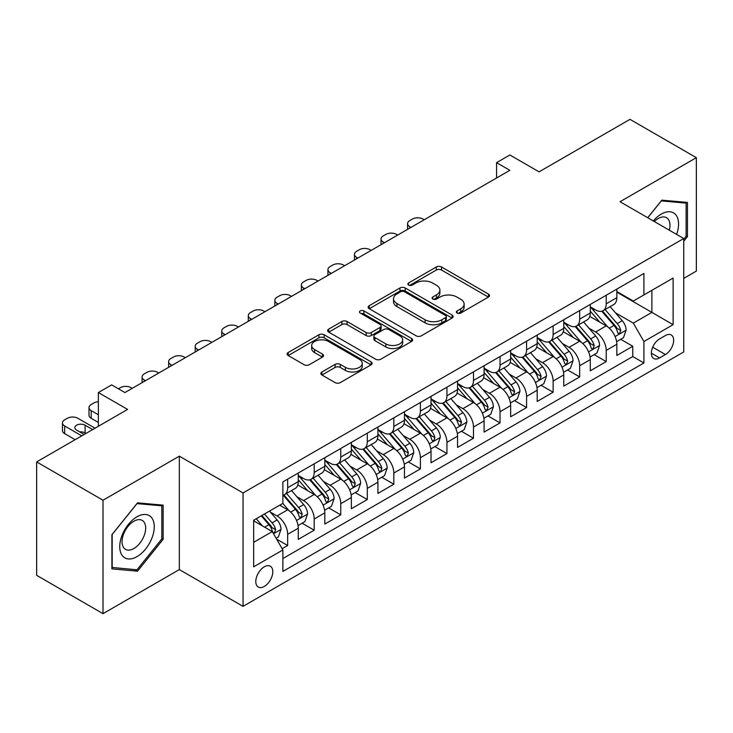 <?xml version="1.0" encoding="UTF-8"?>
<svg xmlns="http://www.w3.org/2000/svg" width="733" height="733" viewBox="0 0 733 733"><rect width="100%" height="100%" fill="white"/><g stroke="black" fill="none" stroke-linecap="round" stroke-linejoin="round"><path stroke-width="1.1" d="M457.099 313.055A2.584 1.493 0 0 0 460.745 313.055L488.435 297.067A3.683 2.126 0 0 0 489.516 295.564A3.683 2.126 0 0 0 488.435 294.061L441.532 266.977A3.683 2.126 0 0 0 436.318 266.977L408.629 282.965A2.584 1.493 0 0 0 407.878 284.019A2.584 1.493 0 0 0 408.629 285.073A2.584 1.493 0 0 0 412.285 285.073L415.868 283.002A11.792 6.808 0 0 1 432.543 283.002L436.447 285.256A11.792 6.808 0 0 1 439.901 290.076A11.792 6.808 0 0 1 436.447 294.886L432.864 296.957A2.584 1.493 0 0 0 432.113 298.01A2.584 1.493 0 0 0 432.864 299.064A2.584 1.493 0 0 0 436.511 299.064L440.102 296.993A11.792 6.808 0 0 1 456.778 296.993L460.681 299.247A11.792 6.808 0 0 1 464.136 304.067A11.792 6.808 0 0 1 460.681 308.877L457.099 310.948A2.584 1.493 0 0 0 456.347 312.001A2.584 1.493 0 0 0 457.099 313.055L457.099 310.948M264.292 586.446A12.012 6.936 120 0 0 272.145 575.854A12.012 6.936 120 0 0 270.303 566.224A12.012 6.936 120 0 0 264.292 566.82A12.012 6.936 120 0 0 256.44 577.412A12.012 6.936 120 0 0 258.282 587.041A12.012 6.936 120 0 0 264.292 586.446M321.924 371.988A3.683 2.126 0 0 0 320.843 373.491A3.683 2.126 0 0 0 321.924 374.994L335.082 382.599A3.683 2.126 0 0 0 340.295 382.599L371.045 364.842A3.683 2.126 0 0 0 372.126 363.339A3.683 2.126 0 0 0 371.045 361.836L324.142 334.752A3.683 2.126 0 0 0 318.928 334.752L288.179 352.509A3.683 2.126 0 0 0 287.098 354.012A3.683 2.126 0 0 0 288.179 355.514L304.076 364.695A3.683 2.126 0 0 0 309.289 364.695L322.447 357.099A3.683 2.126 0 0 0 323.528 355.587A3.683 2.126 0 0 0 322.447 354.085L314.567 349.531A9.859 5.69 0 0 1 311.681 345.509A9.859 5.69 0 0 1 317.765 340.249A9.859 5.69 0 0 1 328.503 341.486L359.381 359.317A9.859 5.69 0 0 1 362.267 363.339A9.859 5.69 0 0 1 356.183 368.598A9.859 5.69 0 0 1 345.445 367.361L340.295 364.393A3.683 2.126 0 0 0 335.082 364.393L321.924 371.988L321.924 374.994M683.742 278.375L696.35 271.091L696.35 157.668L629.986 119.351L539.057 171.843L509.856 154.984L496.58 162.653L509.856 170.313L124.922 392.558L111.645 384.889L98.369 392.558L98.369 426.276M103.014 500.227L103.014 613.649L179.338 569.587L179.338 456.164L103.014 500.227L36.65 461.909L127.579 409.417L98.369 392.558M179.338 456.164L243.054 492.942L683.742 238.518L683.742 351.941L243.054 606.365L243.054 492.942M696.35 157.668L620.026 201.731L683.742 238.518M416.124 335.806A3.683 2.126 0 0 0 421.338 335.806L452.087 318.058A3.683 2.126 0 0 0 453.168 316.546A3.683 2.126 0 0 0 452.087 315.043L405.184 287.968A3.683 2.126 0 0 0 399.971 287.968L369.221 305.716A3.683 2.126 0 0 0 368.14 307.219A3.683 2.126 0 0 0 369.221 308.73L416.124 335.806M361.259 313.614A2.584 1.493 0 0 1 363.88 313.971L363.88 310.911L411.561 338.444A3.683 2.126 0 0 1 412.642 339.947A3.683 2.126 0 0 1 411.561 341.45L380.812 359.197A3.683 2.126 0 0 1 375.608 359.197L328.705 332.122L328.705 329.117A3.683 2.126 0 0 0 327.624 330.62A3.683 2.126 0 0 0 328.705 332.122M328.705 329.117L341.862 321.512A3.683 2.126 0 0 1 347.076 321.512L366.097 332.498A3.683 2.126 0 0 0 371.301 332.498L380.033 327.459A3.683 2.126 0 0 0 381.114 325.956A3.683 2.126 0 0 0 380.033 324.453L360.233 313.018A2.584 1.493 0 0 1 359.472 311.965A2.584 1.493 0 0 1 361.067 310.59A2.584 1.493 0 0 1 363.88 310.911M103.014 613.649L36.65 575.332L36.65 461.909M282.15 548.696L287.657 545.517L276.634 539.158M270.367 512.092L277.037 515.94A15.017 8.668 60 0 1 287.657 534.33L298.276 528.2L298.276 539.387L314.2 530.188L302.124 523.215M296.92 496.763L303.581 500.612A15.017 8.668 60 0 1 314.2 519.001L324.82 512.871L324.82 524.058L340.753 514.868L328.668 507.896M323.464 481.434L330.134 485.283A15.017 8.668 60 0 1 340.753 503.681L351.364 497.542L351.364 508.739L367.297 499.54L355.221 492.567M350.017 466.106L356.678 469.954A15.017 8.668 60 0 1 367.297 488.352L377.916 482.222L377.916 493.41L393.841 484.211L381.765 477.238M376.56 450.786L383.222 454.634A15.017 8.668 60 0 1 393.841 473.023L404.46 466.894L404.46 478.081L420.394 468.882L408.308 461.909M403.104 435.457L409.774 439.305A15.017 8.668 60 0 1 420.394 457.694L431.013 451.565L431.013 462.752L446.938 453.553L434.861 446.58M429.657 420.128L436.318 423.976A15.017 8.668 60 0 1 446.938 442.365L457.557 436.236L457.557 447.423L473.481 438.233L461.405 431.261M456.201 404.799L462.871 408.647A15.017 8.668 60 0 1 473.481 427.046L484.101 420.907L484.101 432.103L500.034 422.904L487.958 415.932M482.745 389.47L489.415 393.319A15.017 8.668 60 0 1 500.034 411.717L510.654 405.587L510.654 416.775L526.578 407.575L514.502 400.603M509.298 374.151L515.959 377.999A15.017 8.668 60 0 1 526.578 396.388L537.197 390.258L537.197 401.446L553.131 392.247L541.046 385.274M535.841 358.822L542.512 362.67A15.017 8.668 60 0 1 553.131 381.059L563.75 374.93L563.75 386.117L579.675 376.927L567.599 369.945M562.394 343.493L569.055 347.341A15.017 8.668 60 0 1 579.675 365.73L590.294 359.601L590.294 370.788L606.218 361.598L606.218 350.411A15.017 8.668 -120 0 0 595.599 332.012L588.938 328.164M594.142 354.625L606.218 361.598M298.276 528.2A15.017 8.668 -120 0 0 287.657 509.811L279.694 505.211M324.82 512.871A15.017 8.668 -120 0 0 314.2 494.482L297.781 484.999M351.364 497.542A15.017 8.668 -120 0 0 340.753 479.153L324.334 469.679M377.916 482.222A15.017 8.668 -120 0 0 367.297 463.824L350.878 454.35M404.46 466.894A15.017 8.668 -120 0 0 393.841 448.495L377.422 439.021M431.013 451.565A15.017 8.668 -120 0 0 420.394 433.176L403.975 423.692M457.557 436.236A15.017 8.668 -120 0 0 446.938 417.847L430.518 408.363M484.101 420.907A15.017 8.668 -120 0 0 473.481 402.518L457.071 393.044M510.654 405.587A15.017 8.668 -120 0 0 500.034 387.189L483.615 377.715M537.197 390.258A15.017 8.668 -120 0 0 526.578 371.86L510.159 362.386M563.75 374.93A15.017 8.668 -120 0 0 553.131 356.54L536.712 347.057M590.294 359.601A15.017 8.668 -120 0 0 579.675 341.212L563.256 331.728M665.427 335.54L659.581 338.912A11.636 6.716 120 0 0 651.976 349.165A11.636 6.716 120 0 0 653.763 358.492A11.636 6.716 120 0 0 659.581 357.915L665.427 354.543A11.636 6.716 120 0 0 673.022 344.29A11.636 6.716 120 0 0 671.245 334.963A11.636 6.716 120 0 0 665.427 335.54M253.673 542.301L272.255 531.572L282.874 549.961L282.874 571.419L643.922 362.972L643.922 341.514L633.303 323.125L615.482 312.835M282.874 549.961L253.673 566.82L253.673 520.228L282.874 503.369L282.874 481.911L643.922 273.464L643.922 294.923L673.123 278.064L673.123 324.655L643.922 341.514M298.276 475.479L303.581 478.539A15.017 8.668 60 0 0 311.094 479.281L321.714 473.151A15.017 8.668 -120 0 0 324.82 466.28L324.82 457.694M324.82 460.15L330.134 463.21A15.017 8.668 60 0 0 337.638 463.952L348.257 457.823A15.017 8.668 -120 0 0 351.364 450.951L351.364 442.365M351.364 444.821L356.678 447.881A15.017 8.668 60 0 0 364.182 448.633L374.801 442.503A15.017 8.668 -120 0 0 377.916 435.622L377.916 427.037M377.916 429.492L383.222 432.562A15.017 8.668 60 0 0 390.735 433.304L401.354 427.174A15.017 8.668 -120 0 0 404.46 420.293L404.46 411.717M404.46 414.163L409.774 417.233A15.017 8.668 60 0 0 417.279 417.975L427.898 411.845A15.017 8.668 -120 0 0 431.013 404.973L431.013 396.388M431.013 398.844L436.318 401.904A15.017 8.668 60 0 0 443.832 402.646L454.451 396.516A15.017 8.668 -120 0 0 457.557 389.644L457.557 381.059M457.557 383.515L462.871 386.575A15.017 8.668 60 0 0 470.375 387.326L480.995 381.187A15.017 8.668 -120 0 0 484.101 374.316L484.101 365.73M484.101 368.186L489.415 371.255A15.017 8.668 60 0 0 496.919 371.998L507.538 365.868A15.017 8.668 -120 0 0 510.654 358.987L510.654 350.411M510.654 352.857L515.959 355.926A15.017 8.668 60 0 0 523.472 356.669L534.091 350.539A15.017 8.668 -120 0 0 537.197 343.667L537.197 335.082M537.197 337.528L542.512 340.598A15.017 8.668 60 0 0 550.016 341.34L560.635 335.21A15.017 8.668 -120 0 0 563.75 328.338L563.75 319.753M563.75 322.208L569.055 325.269A15.017 8.668 60 0 0 576.569 326.011L587.179 319.881A15.017 8.668 -120 0 0 590.294 313.009L590.294 304.424M282.874 558.546L632.771 356.54L632.771 346.269L616.838 355.468L616.838 344.272A15.017 8.668 -120 0 0 606.218 325.883L589.808 316.409M590.294 306.88L595.599 309.94A15.017 8.668 -120 0 0 603.112 310.691A15.017 8.668 -120 0 0 606.218 303.81L606.218 295.225M603.112 310.691L613.732 304.552A15.017 8.668 -120 0 0 616.838 297.68L616.838 289.095M287.657 479.153L287.657 487.738A15.017 8.668 60 0 1 284.541 494.61A15.017 8.668 60 0 1 282.874 495.215M284.541 494.61L295.161 488.48A15.017 8.668 -120 0 0 298.276 481.608L298.276 473.023M314.2 463.824L314.2 472.409A15.017 8.668 60 0 1 311.094 479.281M340.753 448.495L340.753 457.08A15.017 8.668 60 0 1 337.638 463.952M367.297 433.176L367.297 441.752A15.017 8.668 60 0 1 364.182 448.633M393.841 417.847L393.841 426.432A15.017 8.668 60 0 1 390.735 433.304M420.394 402.518L420.394 411.103A15.017 8.668 60 0 1 417.279 417.975M446.938 387.189L446.938 395.774A15.017 8.668 60 0 1 443.832 402.646M473.481 371.86L473.481 380.445A15.017 8.668 60 0 1 470.375 387.326M500.034 356.54L500.034 365.116A15.017 8.668 60 0 1 496.919 371.998M526.578 341.212L526.578 349.797A15.017 8.668 60 0 1 523.472 356.669M553.131 325.883L553.131 334.468A15.017 8.668 60 0 1 550.016 341.34M579.675 310.554L579.675 319.139A15.017 8.668 60 0 1 576.569 326.011M579.675 365.73L579.675 376.927M553.131 381.059L553.131 392.247M526.578 396.388L526.578 407.575M500.034 411.717L500.034 422.904M473.481 427.046L473.481 438.233M446.938 442.365L446.938 453.553M420.394 457.694L420.394 468.882M393.841 473.023L393.841 484.211M367.297 488.352L367.297 499.54M340.753 503.681L340.753 514.868M314.2 519.001L314.2 530.188M287.657 534.33L287.657 545.517M272.255 531.572L253.673 520.842M633.303 323.125L651.884 312.395L651.884 290.323L673.123 278.064M616.838 292.165L673.123 324.655M616.838 291.551L633.303 301.052L643.922 294.923M179.338 569.587L243.054 606.365M496.58 162.653L496.58 177.982M620.686 339.297L632.771 346.269M632.771 356.54L643.922 362.972M683.742 241.221L687.453 236.594L687.453 202.436L661.835 200.146L647.715 217.719M111.911 568.881L137.529 571.172L163.147 539.305L163.147 505.147L137.529 502.856L111.911 534.724L111.911 568.881M686.134 235.824L687.453 236.594M161.819 538.535L163.147 539.305M134.826 569.605L137.529 571.172M458.134 313.412L460.681 311.946A11.792 6.808 0 0 0 464.136 307.127L464.136 304.067M439.901 290.076L439.901 293.136A11.792 6.808 0 0 1 436.447 297.955L433.899 299.421M488.389 297.094L441.532 270.046A3.683 2.126 0 0 0 436.318 270.046L409.665 285.43M452.032 318.085L405.184 291.028A3.683 2.126 0 0 0 399.971 291.028L369.267 308.758M445.572 317.6A2.584 1.493 0 0 0 446.324 316.546A2.584 1.493 0 0 0 445.572 315.502L404.396 291.725A2.584 1.493 0 0 0 400.749 291.725L396.974 293.906A11.792 6.808 0 0 0 393.52 298.725A11.792 6.808 0 0 0 396.974 303.535L425.113 319.79A11.792 6.808 0 0 0 441.788 319.79L445.572 317.6L445.572 320.669A2.584 1.493 0 0 0 446.324 319.615L446.324 316.546M393.52 298.725L393.52 301.785A11.792 6.808 0 0 0 396.974 306.605L396.974 303.535M445.572 320.669L441.788 322.85A11.792 6.808 0 0 1 425.113 322.85L396.974 306.605M328.75 332.15L341.862 324.582L341.862 321.512M381.114 325.956L381.114 329.016A3.683 2.126 0 0 1 380.033 330.519L371.301 335.567A3.683 2.126 0 0 1 366.097 335.567L347.076 324.582A3.683 2.126 0 0 0 341.862 324.582M363.88 313.971L411.515 341.477M385.833 343.896A9.859 5.69 0 0 0 396.571 345.124A9.859 5.69 0 0 0 402.664 339.874A9.859 5.69 0 0 0 399.769 335.842L388.893 329.566A3.683 2.126 0 0 0 383.68 329.566L374.957 334.605A3.683 2.126 0 0 0 373.876 336.108A3.683 2.126 0 0 0 374.957 337.611L385.833 343.896L385.833 346.956A9.859 5.69 0 0 0 396.571 348.193A9.859 5.69 0 0 0 402.664 342.934L402.664 339.874M373.876 336.108L373.876 339.177A3.683 2.126 0 0 0 374.957 340.68L374.957 337.611M385.833 346.956L374.957 340.68M362.267 363.339L362.267 366.408A9.859 5.69 0 0 1 356.183 371.658A9.859 5.69 0 0 1 345.445 370.431L340.295 367.453A3.683 2.126 0 0 0 335.082 367.453L321.97 375.03M311.681 345.509L311.681 348.578A9.859 5.69 0 0 0 314.567 352.6L314.567 349.531M322.401 357.127L314.567 352.6M370.999 364.869L324.142 337.821A3.683 2.126 0 0 0 318.928 337.821L288.225 355.542M616.618 341.642L623.481 337.684L626.129 330.024A9.95 5.745 -120 0 0 622.253 320.678L610.131 306.632M410.966 227.404L409.774 226.717A7.513 4.334 -0 0 1 407.575 223.657A7.513 4.334 -0 0 1 409.774 220.587L412.422 219.057A7.513 4.334 -0 0 1 423.042 219.057L424.242 219.744M607.694 326.854L593.309 310.196A28.724 16.584 -120 0 0 590.294 307.045M599.805 322.181L591.76 312.863A23.841 13.762 -120 0 0 590.294 311.259M601.756 311.223L614.025 325.434A9.95 5.745 60 0 1 617.571 332.287L618.295 333.46L619.642 333.277L620.759 330.446A9.95 5.745 -120 0 0 617.213 323.592L605.082 309.546M602.48 310.994L615.665 326.258A5.067 2.923 60 0 1 616.939 328.237L620.759 330.446M676.605 234.395A24.4 14.092 120 0 0 661.303 214.073A24.4 14.092 120 0 0 653.314 220.954M669.33 230.199A16.703 9.648 120 0 0 666.517 217.719A16.703 9.648 120 0 0 658.17 218.544A16.703 9.648 120 0 0 654.303 221.522M647.761 217.747L661.303 200.906L686.134 203.123L686.134 236.218L683.742 239.187M684.485 202.171L686.134 203.123M151.942 538.04A24.4 14.092 120 0 0 145.629 514.465A24.4 14.092 120 0 0 122.054 535.374A24.4 14.092 120 0 0 128.367 558.94A24.4 14.092 120 0 0 151.942 538.04M144.089 535.805A16.703 9.648 120 0 0 142.211 520.421A16.703 9.648 120 0 0 123.63 533.981A16.703 9.648 120 0 0 125.499 549.356A16.703 9.648 120 0 0 144.089 535.805M112.176 567.58L112.176 534.485L136.998 503.608L161.819 505.825L161.819 538.92L136.998 569.798L111.911 567.434M160.179 504.881L161.819 505.825M590.074 356.971L596.928 353.013L599.585 345.353A9.95 5.745 -120 0 0 595.709 336.007L583.578 321.961M384.422 242.733L383.222 242.046A7.513 4.334 -0 0 1 381.023 238.976A7.513 4.334 -0 0 1 383.222 235.916L385.879 234.386A7.513 4.334 -0 0 1 396.498 234.386L397.689 235.073M581.15 342.183L566.765 325.525A28.724 16.584 -120 0 0 563.75 322.373M573.261 337.51L565.216 328.192A23.841 13.762 -120 0 0 563.75 326.588M575.213 326.551L587.481 340.763A9.95 5.745 60 0 1 591.027 347.616L591.751 348.789L593.098 348.606L594.216 345.774A9.95 5.745 -120 0 0 590.67 338.921L578.539 324.875M575.936 326.322L589.112 341.587A5.067 2.923 60 0 1 590.395 343.566L594.216 345.774M563.521 372.3L570.384 368.342L573.041 360.673A9.95 5.745 -120 0 0 569.165 351.336L557.034 337.29M357.869 258.062L356.678 257.375A7.513 4.334 -0 0 1 354.479 254.305A7.513 4.334 -0 0 1 356.678 251.245L359.335 249.706A7.513 4.334 -0 0 1 369.954 249.706L371.145 250.402M554.606 357.512L540.221 340.854A28.724 16.584 -120 0 0 537.197 337.693M546.717 352.839L538.663 343.52A23.841 13.762 -120 0 0 537.197 341.917M548.669 341.88L560.928 356.082A9.95 5.745 60 0 1 564.483 362.936L565.207 364.118L566.545 363.925L567.663 361.103A9.95 5.745 -120 0 0 564.117 354.25L551.986 340.204M549.384 341.651L562.568 356.916A5.067 2.923 60 0 1 563.842 358.895L567.663 361.103M536.977 387.629L543.84 383.671L546.488 376.002A9.95 5.745 -120 0 0 542.612 366.665L530.481 352.619M331.325 273.391L330.134 272.703A7.513 4.334 -0 0 1 327.935 269.634A7.513 4.334 -0 0 1 330.134 266.565L332.782 265.034A7.513 4.334 -0 0 1 343.401 265.034L344.602 265.722M528.053 372.831L513.668 356.183A28.724 16.584 -120 0 0 510.654 353.022M520.164 368.158L512.12 358.849A23.841 13.762 -120 0 0 510.654 357.246M522.116 357.209L534.384 371.411A9.95 5.745 60 0 1 537.93 378.265L538.654 379.447L540.001 379.254L541.119 376.423A9.95 5.745 -120 0 0 537.573 369.569L525.442 355.532M522.84 356.98L536.025 372.236A5.067 2.923 60 0 1 537.298 374.224L541.119 376.423M510.425 402.958L517.287 398.99L519.944 391.33A9.95 5.745 -120 0 0 516.069 381.985L503.938 367.948M304.772 288.72L303.581 288.023A7.513 4.334 -0 0 1 301.382 284.963A7.513 4.334 -0 0 1 303.581 281.893L306.238 280.363A7.513 4.334 -0 0 1 316.858 280.363L318.049 281.051M501.509 388.16L487.124 371.512A28.724 16.584 -120 0 0 484.101 368.351M493.621 383.487L485.576 374.169A23.841 13.762 -120 0 0 484.101 372.575M495.572 372.538L507.841 386.74A9.95 5.745 60 0 1 511.387 393.594L512.11 394.775L513.457 394.583L514.575 391.752A9.95 5.745 -120 0 0 511.02 384.898L498.898 370.852M496.287 372.3L509.472 387.565A5.067 2.923 60 0 1 510.754 389.544L514.575 391.752M483.881 418.277L490.744 414.319L493.391 406.659A9.95 5.745 -120 0 0 489.525 397.313L477.394 383.267M278.228 304.039L277.037 303.352A7.513 4.334 -0 0 1 274.838 300.292A7.513 4.334 -0 0 1 277.037 297.222L279.694 295.692A7.513 4.334 -0 0 1 290.314 295.692L291.505 296.379M474.957 403.489L460.581 386.832A28.724 16.584 -120 0 0 457.557 383.68M467.068 398.816L459.023 389.498A23.841 13.762 -120 0 0 457.557 387.894M469.019 387.858L481.288 402.069A9.95 5.745 60 0 1 484.834 408.922L485.558 410.095L486.904 409.912L488.022 407.081A9.95 5.745 -120 0 0 484.476 400.227L472.345 386.181M469.743 387.629L482.928 402.893A5.067 2.923 60 0 1 484.201 404.873L488.022 407.081M457.337 433.606L464.191 429.648L466.848 421.979A9.95 5.745 -120 0 0 462.972 412.642L450.841 398.596M251.685 319.368L250.484 318.681A7.513 4.334 -0 0 1 248.285 315.611A7.513 4.334 -0 0 1 250.484 312.551L253.142 311.021A7.513 4.334 -0 0 1 263.761 311.021L264.952 311.708M448.413 418.818L434.028 402.16A28.724 16.584 -120 0 0 431.013 398.999M440.524 414.145L432.479 404.827A23.841 13.762 -120 0 0 431.013 403.223M442.475 403.187L454.744 417.389A9.95 5.745 60 0 1 458.29 424.242L459.014 425.424L460.361 425.241L461.478 422.41A9.95 5.745 -120 0 0 457.933 415.556L445.801 401.51M443.199 402.958L456.375 418.222A5.067 2.923 60 0 1 457.658 420.201L461.478 422.41M430.784 448.935L437.647 444.977L440.304 437.308A9.95 5.745 -120 0 0 436.428 427.971L424.297 413.925M225.132 334.697L223.941 334.01A7.513 4.334 -0 0 1 221.742 330.94A7.513 4.334 -0 0 1 223.941 327.88L226.598 326.341A7.513 4.334 -0 0 1 237.217 326.341L238.408 327.037M421.869 434.147L407.484 417.489A28.724 16.584 -120 0 0 404.46 414.328M413.98 429.474L405.935 420.156A23.841 13.762 -120 0 0 404.46 418.552M415.932 418.516L428.2 432.717A9.95 5.745 60 0 1 431.746 439.571L432.47 440.753L433.808 440.56L434.926 437.738A9.95 5.745 -120 0 0 431.38 430.885L419.249 416.839M416.646 418.286L429.831 433.542A5.067 2.923 60 0 1 431.105 435.53L434.926 437.738M404.24 464.264L411.103 460.306L413.751 452.637A9.95 5.745 -120 0 0 409.875 443.3L397.753 429.254M198.588 350.026L197.397 349.339A7.513 4.334 -0 0 1 195.198 346.269A7.513 4.334 -0 0 1 197.397 343.2L200.045 341.67A7.513 4.334 -0 0 1 210.664 341.67L211.864 342.357M395.316 449.466L380.931 432.818A28.724 16.584 -120 0 0 377.916 429.657M387.427 444.794L379.382 435.484A23.841 13.762 -120 0 0 377.916 433.881M389.379 433.844L401.647 448.046A9.95 5.745 60 0 1 405.193 454.9L405.917 456.082L407.264 455.889L408.382 453.058A9.95 5.745 -120 0 0 404.836 446.205L392.705 432.168M390.103 433.606L403.287 448.871A5.067 2.923 60 0 1 404.561 450.859L408.382 453.058M377.697 479.593L384.55 475.625L387.207 467.966A9.95 5.745 -120 0 0 383.332 458.62L371.2 444.583M172.044 365.355L170.844 364.658A7.513 4.334 -0 0 1 168.645 361.598A7.513 4.334 -0 0 1 170.844 358.529L173.501 356.998A7.513 4.334 -0 0 1 184.12 356.998L185.312 357.686M368.772 464.795L354.387 448.138A28.724 16.584 -120 0 0 351.364 444.986M360.883 460.122L352.839 450.804A23.841 13.762 -120 0 0 351.364 449.21M362.835 449.173L375.104 463.375A9.95 5.745 60 0 1 378.649 470.229L379.373 471.411L380.72 471.218L381.838 468.387A9.95 5.745 -120 0 0 378.283 461.533L366.161 447.487M363.559 448.935L376.735 464.2A5.067 2.923 60 0 1 378.017 466.179L381.838 468.387M351.144 494.912L358.006 490.954L360.654 483.294A9.95 5.745 -120 0 0 356.788 473.949L344.657 459.903M145.491 380.674L144.3 379.987A7.513 4.334 -0 0 1 142.101 376.927A7.513 4.334 -0 0 1 144.3 373.857L146.957 372.327A7.513 4.334 -0 0 1 157.577 372.327L158.768 373.015M342.229 480.124L327.843 463.467A28.724 16.584 -120 0 0 324.82 460.315M334.34 475.451L326.286 466.133A23.841 13.762 -120 0 0 324.82 464.53M336.282 464.493L348.551 478.704A9.95 5.745 60 0 1 352.106 485.558L352.83 486.73L354.167 486.547L355.285 483.716A9.95 5.745 -120 0 0 351.739 476.862L339.608 462.816M337.006 464.264L350.191 479.529A5.067 2.923 60 0 1 351.464 481.508L355.285 483.716M324.6 510.241L331.453 506.283L334.111 498.614A9.95 5.745 -120 0 0 330.235 489.278L318.104 475.231M118.416 388.802L120.404 387.647A7.513 4.334 -0 0 1 131.024 387.647L132.215 388.343M315.676 495.453L301.29 478.796A28.724 16.584 -120 0 0 298.276 475.635M307.787 490.78L299.742 481.462A23.841 13.762 -120 0 0 298.276 479.858M309.738 479.822L322.007 494.024A9.95 5.745 60 0 1 325.553 500.877L326.277 502.059L327.624 501.876L328.741 499.045A9.95 5.745 -120 0 0 325.195 492.191L313.064 478.145M310.462 479.593L323.647 494.857A5.067 2.923 60 0 1 324.921 496.837L328.741 499.045M298.047 525.57L304.91 521.612L307.567 513.943A9.95 5.745 -120 0 0 303.691 504.606L291.56 490.56M289.132 510.782L282.782 503.424M98.369 414.777L91.204 410.645L91.204 418.305A7.513 4.334 180 0 1 89.005 415.245L89.005 407.575A7.513 4.334 -0 0 0 91.204 410.645M98.369 422.446L91.204 418.305M281.243 506.1L280.208 504.909M283.195 495.151L295.463 509.353A9.95 5.745 60 0 1 299.009 516.206L299.733 517.388L301.071 517.196L302.188 514.364A9.95 5.745 -120 0 0 298.643 507.511L286.521 493.474M283.909 494.922L297.094 510.177A5.067 2.923 60 0 1 298.377 512.165L302.188 514.364M98.369 401.73A7.513 4.334 -0 0 0 93.861 402.976L91.204 404.515A7.513 4.334 -0 0 0 89.005 407.575M276.103 538.242L278.366 536.932L281.014 529.272A9.95 5.745 -120 0 0 277.138 519.926L269.506 511.084M81.775 435.851L64.66 425.965A7.513 4.334 -0 0 1 62.461 422.904A7.513 4.334 -0 0 1 64.66 419.835L67.308 418.305A7.513 4.334 -0 0 1 77.927 418.305L95.052 428.191M262.377 525.863L256.229 518.753M75.142 439.69L64.66 433.634A7.513 4.334 180 0 1 62.461 430.564L62.461 422.904M254.69 521.429L253.673 520.247M86.027 433.405L85.101 432.864A6.011 3.473 -0 0 0 79.732 431.911M261.278 515.84L268.91 524.681A9.95 5.745 60 0 1 272.456 531.535L273.18 532.717L274.527 532.525L275.645 529.693A9.95 5.745 -120 0 0 272.099 522.84L264.457 513.998M261.892 515.482L270.55 525.506A5.067 2.923 60 0 1 271.824 527.494L275.645 529.693M92.66 429.575L85.101 425.204A6.011 3.473 -0 0 0 78.55 424.453A6.011 3.473 -0 0 0 74.848 427.651A6.011 3.473 -0 0 0 76.608 430.106L84.167 434.477M277.037 515.94L287.657 509.811M303.581 500.612L314.2 494.482M330.134 485.283L340.753 479.153M356.678 469.954L367.297 463.824M383.222 454.634L393.841 448.495M409.774 439.305L420.394 433.176M436.318 423.976L446.938 417.847M462.871 408.647L473.481 402.518M489.415 393.319L500.034 387.189M515.959 377.999L526.578 371.86M542.512 362.67L553.131 356.54M569.055 347.341L579.675 341.212M595.599 332.012L606.218 325.883M606.218 303.81L616.838 297.68M287.657 487.738L298.276 481.608M314.2 472.409L324.82 466.28M340.753 457.08L351.364 450.951M367.297 441.752L377.916 435.622M393.841 426.432L404.46 420.293M420.394 411.103L431.013 404.973M446.938 395.774L457.557 389.644M473.481 380.445L484.101 374.316M500.034 365.116L510.654 358.987M526.578 349.797L537.197 343.667M553.131 334.468L563.75 328.338M579.675 319.139L590.294 313.009M606.218 350.411L616.838 344.272M652.691 347.195L665.427 354.543M651.353 353.169L659.581 357.915M460.681 311.946L460.681 308.877M432.864 299.064L432.864 296.957M436.447 297.955L436.447 294.886M408.629 285.073L408.629 282.965M436.318 270.046L436.318 266.977M441.532 270.046L441.532 266.977M488.435 297.067L488.435 294.061M369.221 308.73L369.221 305.716M399.971 291.028L399.971 287.968M405.184 291.028L405.184 287.968M452.087 318.058L452.087 315.043M425.113 322.85L425.113 319.79M441.788 322.85L441.788 319.79M347.076 324.582L347.076 321.512M366.097 335.567L366.097 332.498M371.301 335.567L371.301 332.498M380.033 330.519L380.033 327.459M411.561 341.45L411.561 338.444M335.082 367.453L335.082 364.393M340.295 367.453L340.295 364.393M345.445 370.431L345.445 367.361M322.447 357.099L322.447 354.085M288.179 355.514L288.179 352.509M318.928 337.821L318.928 334.752M324.142 337.821L324.142 334.752M371.045 364.842L371.045 361.836M409.774 226.717L409.774 228.1M615.097 336.548L626.064 330.216M593.309 310.196L594.683 309.408M617.213 323.592L622.253 320.678M609.279 328.173L614.025 325.434M383.222 242.046L383.222 243.42M588.553 351.867L599.521 345.536M566.765 325.525L568.13 324.737M590.67 338.921L595.709 336.007M582.735 343.502L587.481 340.763M356.678 257.375L356.678 258.749M562.009 367.196L572.968 360.865M540.221 340.854L541.586 340.066M564.117 354.25L569.165 351.336M556.191 358.822L560.928 356.082M330.134 272.703L330.134 274.078M535.457 382.525L546.424 376.194M513.668 356.183L515.042 355.395M537.573 369.569L542.612 366.665M529.638 374.151L534.384 371.411M303.581 288.023L303.581 289.407M508.913 397.854L519.88 391.523M487.124 371.512L488.49 370.715M511.02 384.898L516.069 381.985M503.095 389.48L507.841 386.74M277.037 303.352L277.037 304.736M482.36 413.183L493.327 406.852M460.581 386.832L461.946 386.044M484.476 400.227L489.525 397.313M476.542 404.808L481.288 402.069M250.484 318.681L250.484 320.055M455.816 428.503L466.784 422.171M434.028 402.16L435.393 401.372M457.933 415.556L462.972 412.642M449.998 420.128L454.744 417.389M223.941 334.01L223.941 335.384M429.272 443.832L440.231 437.5M407.484 417.489L408.849 416.701M431.38 430.885L436.428 427.971M423.454 435.457L428.2 432.717M197.397 349.339L197.397 350.713M402.719 459.16L413.687 452.829M380.931 432.818L382.305 432.03M404.836 446.205L409.875 443.3M396.901 450.786L401.647 448.046M170.844 364.658L170.844 366.042M376.176 474.489L387.143 468.158M354.387 448.138L355.752 447.35M378.283 461.533L383.332 458.62M370.357 466.115L375.104 463.375M144.3 379.987L144.3 381.371M349.632 489.818L360.59 483.487M327.843 463.467L329.209 462.679M351.739 476.862L356.788 473.949M343.814 481.444L348.551 478.704M323.079 505.138L334.046 498.806M301.29 478.796L302.656 478.008M325.195 492.191L330.235 489.278M317.261 496.763L322.007 494.024M296.535 520.467L307.503 514.135M298.643 507.511L303.691 504.606M290.717 512.092L295.463 509.353M64.66 425.965L64.66 433.634M273.519 533.752L280.95 529.464M272.099 522.84L277.138 519.926M264.622 527.164L268.91 524.681M85.101 432.864L85.101 425.204M407.575 223.657L407.575 229.365M381.023 238.976L381.023 244.694M354.479 254.305L354.479 260.023M327.935 269.634L327.935 275.351M301.382 284.963L301.382 290.671M274.838 300.292L274.838 306M248.285 315.611L248.285 321.329M221.742 330.94L221.742 336.658M195.198 346.269L195.198 351.987M168.645 361.598L168.645 367.306M142.101 376.927L142.101 382.635"/></g></svg>
